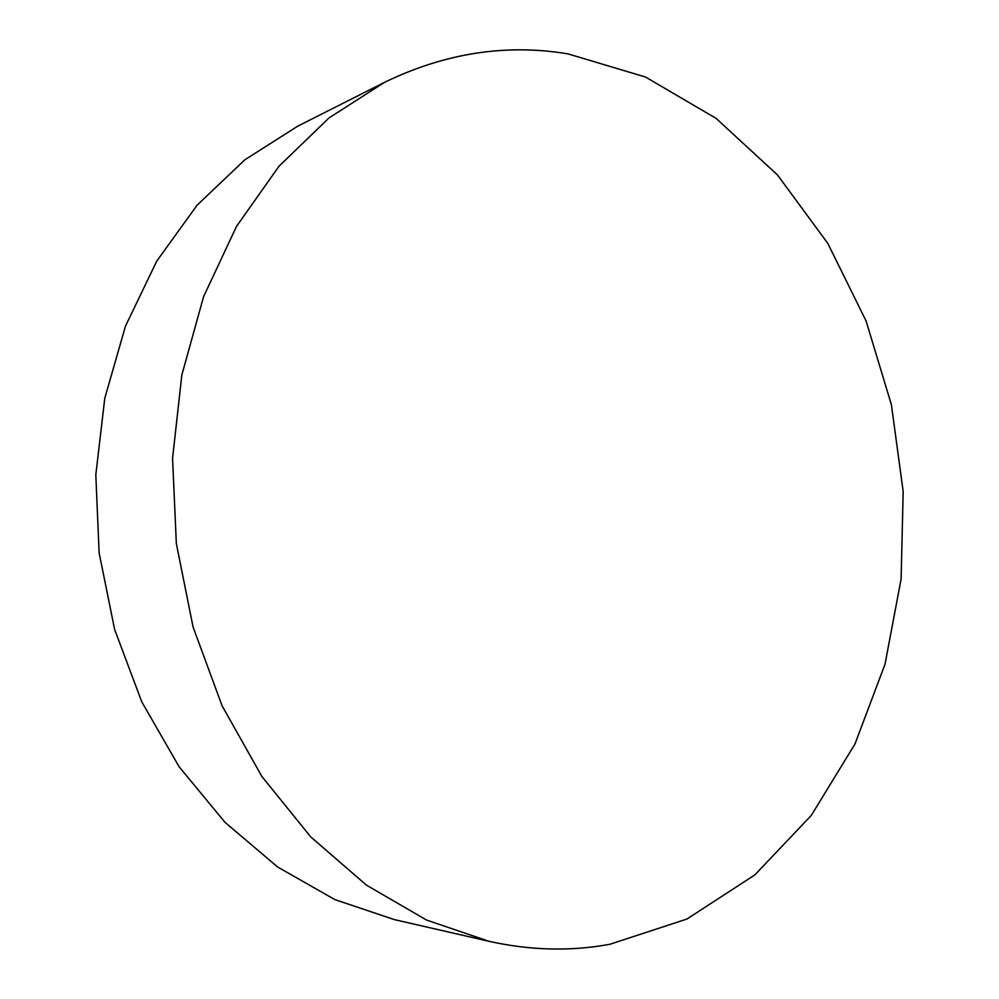 <?xml version="1.0" encoding="UTF-8"?>
<svg xmlns="http://www.w3.org/2000/svg" width="999" height="999" viewBox="0 0 999 999"><rect width="100%" height="100%" fill="white"/><g stroke="black" fill="none" stroke-linecap="round" stroke-linejoin="round"><path stroke-width="1.5" d="M384.528 82.343L297.727 126.161L244.805 159.84L197.178 205.107L156.793 261.039L125.487 326.099L104.795 398.189L95.817 474.762L99.126 552.897L114.648 629.532L141.721 701.723L179.096 766.757L225.075 822.414L277.685 867.032L334.777 899.562L394.23 919.579L489.011 941.308L426.623 920.079L366.446 885.151L310.776 836.937L261.925 776.548L222.078 705.781L193.094 627.097L176.336 543.506L172.565 458.329L181.843 374.987L203.571 296.728L236.513 226.386L278.996 166.234L329.046 117.907L384.528 82.343C445.092 53.009 506.268 43.531 568.069 53.896L645.566 77.06L716.133 118.406L777.434 174.887L827.809 243.406L866.071 320.941L891.37 404.595L903.183 491.545L901.11 579.033L885.027 664.185L854.969 744.03L811.313 815.396L754.844 874.899L686.962 919.03L609.852 944.28C570.679 951.498 530.407 950.511 489.011 941.308"/></g></svg>
